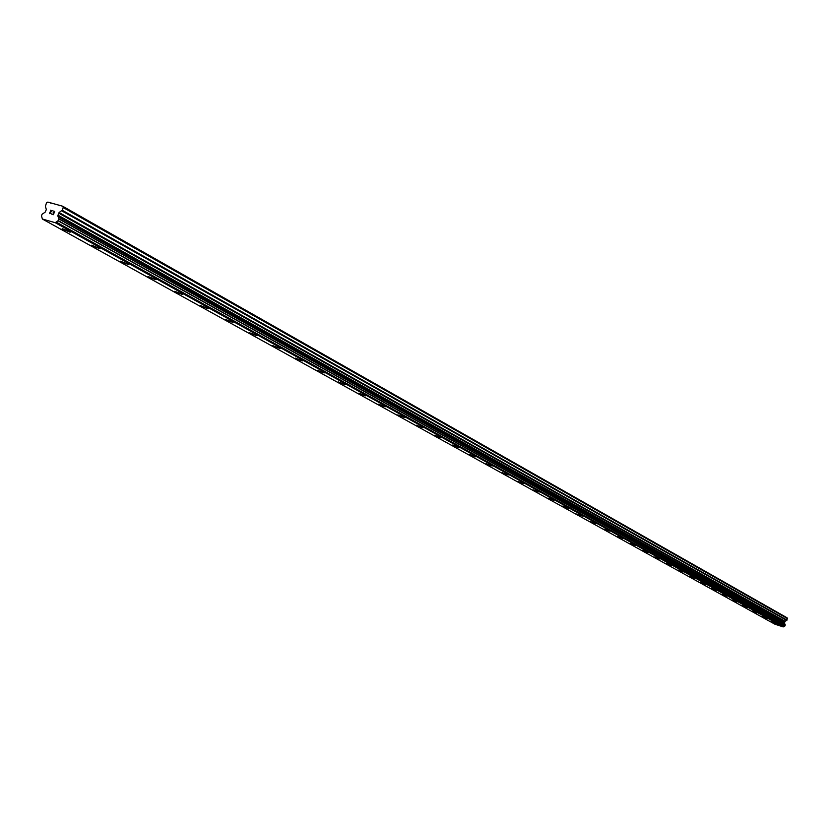 <?xml version="1.0" encoding="UTF-8"?>
<svg xmlns="http://www.w3.org/2000/svg" width="829" height="829" viewBox="0 0 829 829"><rect width="100%" height="100%" fill="white"/><g stroke="black" fill="none" stroke-linecap="round" stroke-linejoin="round"><path stroke-width="1.24" d="M776.193 623.491L771.405 621.791M771.54 621.905L776.172 623.512L771.54 621.905M766.752 618.258L761.903 616.527M762.058 616.652L766.721 618.268L762.058 616.652M757.074 612.921L752.204 611.16M747.24 607.429L742.297 605.678M742.452 605.802L747.209 607.45L742.452 605.802M737.126 601.854L732.162 600.061M726.857 596.124L721.81 594.331M721.986 594.466L726.826 596.144L721.986 594.466M716.287 590.3L711.22 588.466M705.552 584.31L700.422 582.455M694.484 578.207L689.345 576.31M683.2 571.948L677.967 570.051M671.645 565.544L666.402 563.606M659.822 558.995L654.516 557.026M647.708 552.269L642.351 550.269M635.294 545.399L629.874 543.368M622.631 538.322L617.097 536.29M609.543 531.109L603.937 529.057M596.175 523.7L590.497 521.617M582.445 516.094L576.715 513.98M568.445 508.27L562.57 506.146M562.85 506.374L568.362 508.301L562.85 506.374M553.917 500.291L548.052 498.105M539.088 492.063L533.151 489.846M523.938 483.587L517.835 481.369M518.156 481.628L523.845 483.628L518.156 481.628M508.229 474.944L502.105 472.654M502.436 472.924L508.187 474.944L502.436 472.924M492.167 466.012L486.043 463.67M475.628 456.841L469.411 454.458M458.634 447.38L452.188 445.007M452.561 445.318L458.51 447.411L452.561 445.318M441.121 437.671L434.583 435.256M434.976 435.577L440.987 437.702L434.976 435.577M422.945 427.702L416.448 425.215M404.511 417.37L397.775 414.873M398.2 415.225L404.355 417.412L398.2 415.225M385.371 406.749L378.532 404.21M378.977 404.583L385.205 406.79L378.977 404.583M365.641 395.806L358.688 393.226M359.164 393.609L365.454 395.858L359.164 393.609M345.289 384.521L338.222 381.889M338.719 382.293L345.092 384.573L338.719 382.293M324.274 372.884L317.103 370.19M317.631 370.615L324.066 372.926L317.631 370.615M302.595 360.864L295.3 358.107M295.849 358.553L302.367 360.905L295.849 358.553M280.202 348.439L272.772 345.631M273.352 346.097L279.953 348.481L273.352 346.097M257.052 335.6L249.488 332.74M250.099 333.227L256.783 335.652L250.099 333.227M233.094 322.346L225.415 319.403M226.058 319.921L232.814 322.377L226.058 319.921M208.328 308.606L200.494 305.6M201.178 306.15L208.017 308.647L201.178 306.15M182.691 294.378L174.701 291.311M175.427 291.891L182.349 294.43L175.427 291.891M156.121 279.653L147.976 276.503M148.743 277.114L155.759 279.694L148.743 277.114M128.578 264.378L120.278 261.156M121.086 261.809L128.184 264.43L121.086 261.809M100.019 248.545L91.542 245.239M92.392 245.923L91.978 245.187L99.584 248.596L92.392 245.923M70.361 232.099L62.621 229.436L62.185 228.659L69.46 231.384L69.895 232.151L62.175 228.659M53.294 214.431L53.812 213.115L53.305 214.431L51.937 214.048L53.294 214.431M53.149 212.69L53.885 212.898L53.149 212.69M53.885 212.898L54.393 211.592L53.895 212.898M54.662 211.426L53.118 210.991L54.652 211.416L53.388 214.701L51.854 214.265M51.108 213.136L49.761 213.675M49.864 212.286L50.476 211.778L49.864 212.286M50.476 211.778L51.75 210.846L50.486 211.778M52.217 210.732L50.393 210.224L52.217 210.732L49.792 212.638L50.631 213.519L49.688 213.25M59.097 212.525L57.823 215.789L58.849 218.96L58.206 220.618L55.232 222.69L42.393 219.043L41.471 215.872L42.103 214.224L45.108 212.214L46.32 209.644L45.429 206.245L46.486 202.887L47.864 202.089L62.683 206.224L63.242 207.571L62.206 210.234L59.097 212.525L785.167 621.273L787.032 620.113L787.125 617.823L62.683 206.224M784.928 624.62L784.514 622.683L785.167 621.273M42.393 219.043L774.866 624.185L783.218 626.911L785.001 625.874L785.281 624.817L58.828 218.752L785.281 624.817M49.906 202.649L51.025 203.292M55.232 222.69L783.218 626.911M58.849 218.96L785.322 624.952M58.103 216.607L784.731 623.563M57.823 215.789L784.514 623.087M57.875 215.094L784.514 622.683M63.242 207.571L787.55 618.631M58.455 205.043L59.574 205.675M56.04 222.172L783.706 626.662M56.134 222.037L783.757 626.589M57.989 220.752L784.866 625.947M58.206 220.618L785.001 625.874M58.103 216.783L784.742 623.667M58.631 213.105L784.897 621.584M61.74 210.825L786.762 620.424M62.206 210.234L787.032 620.113"/></g></svg>
